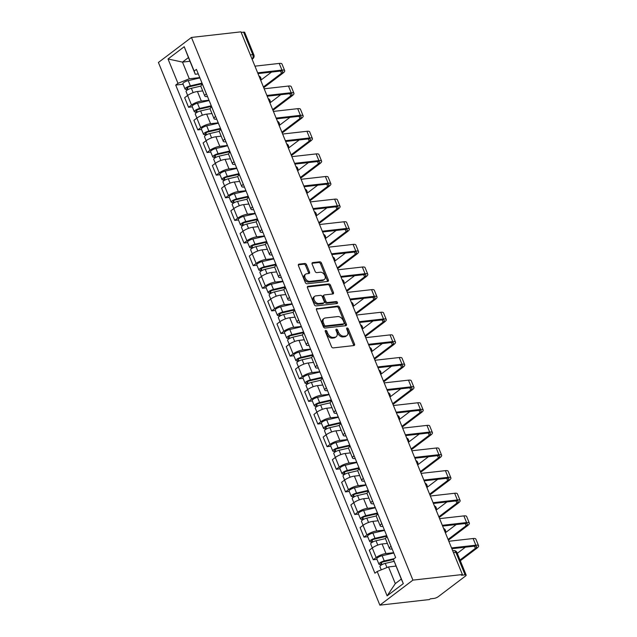 <?xml version="1.0" encoding="UTF-8"?>
<svg xmlns="http://www.w3.org/2000/svg" width="637" height="637" viewBox="0 0 637 637"><rect width="100%" height="100%" fill="white"/><g stroke="black" fill="none" stroke-linecap="round" stroke-linejoin="round"><path stroke-width="0.96" d="M325.698 330.396A1.123 0.748 52.9 0 0 325.3 331.487L331.471 346.608A1.6 1.075 52.9 0 0 333.199 347.906L353.917 345.565A1.6 1.075 52.9 0 0 354.299 345.413A1.6 1.075 52.9 0 0 354.49 344.012L348.312 328.883A1.123 0.748 52.9 0 0 346.703 329.066L347.499 331.025A5.12 3.432 52.9 0 1 346.91 335.516A5.12 3.432 52.9 0 1 345.676 335.994L343.956 336.193A5.12 3.432 52.9 0 1 338.414 332.052L337.61 330.093A1.123 0.748 52.9 0 0 336.002 330.277L336.798 332.235A5.12 3.432 52.9 0 1 336.209 336.726A5.12 3.432 52.9 0 1 334.974 337.204L333.247 337.403A5.12 3.432 52.9 0 1 327.705 333.262L326.908 331.304A1.123 0.748 52.9 0 0 325.698 330.396M306.556 264.769A1.6 1.075 52.9 0 0 304.828 263.471L299.016 264.132A1.6 1.075 52.9 0 0 298.634 264.283A1.6 1.075 52.9 0 0 298.442 265.685L305.298 282.486A1.6 1.075 52.9 0 0 307.034 283.776L327.744 281.435A1.6 1.075 52.9 0 0 328.135 281.283A1.6 1.075 52.9 0 0 328.318 279.882L321.462 263.081A1.6 1.075 52.9 0 0 319.726 261.791L312.711 262.587A1.6 1.075 52.9 0 0 312.329 262.731A1.6 1.075 52.9 0 0 312.138 264.14L315.076 271.322A1.6 1.075 52.9 0 0 316.804 272.62L320.284 272.222A4.276 2.867 52.9 0 1 324.575 274.977A4.276 2.867 52.9 0 1 324.424 279.444A4.276 2.867 52.9 0 1 323.397 279.842L309.757 281.379A4.276 2.867 52.9 0 1 305.473 278.632A4.276 2.867 52.9 0 1 305.625 274.165A4.276 2.867 52.9 0 1 306.652 273.767L308.921 273.512A1.6 1.075 52.9 0 0 309.303 273.361A1.6 1.075 52.9 0 0 309.494 271.959L306.556 264.769L305.593 265.494A1.6 1.075 52.9 0 0 303.865 264.204L298.323 264.833M191.458 37.44L240.937 31.85L462.398 574.534L412.927 580.124L191.458 37.44L158.414 62.466L379.875 605.15L429.354 599.56L430.317 598.828L433.956 598.422A3.257 0.892 157.8 0 0 438.224 596.694L465.488 576.047A3.257 0.892 157.8 0 0 466.165 575.084A3.257 0.892 157.8 0 0 465.074 574.853L455.901 552.375A3.257 2.245 -96.4 0 0 453.608 550.591L452.676 550.702M317.083 308.404A1.6 1.075 52.9 0 0 316.7 308.555A1.6 1.075 52.9 0 0 316.509 309.956L323.365 326.749A1.6 1.075 52.9 0 0 325.101 328.047L345.811 325.706A1.6 1.075 52.9 0 0 346.202 325.555A1.6 1.075 52.9 0 0 346.385 324.153L339.529 307.353A1.6 1.075 52.9 0 0 337.793 306.063L316.446 308.881M314.336 304.621L307.48 287.82A1.6 1.075 52.9 0 1 307.663 286.419A1.6 1.075 52.9 0 1 308.045 286.268L328.764 283.927A1.6 1.075 52.9 0 1 330.492 285.217L333.43 292.407A1.6 1.075 52.9 0 1 333.247 293.816A1.6 1.075 52.9 0 1 332.856 293.96L324.456 294.907A1.6 1.075 52.9 0 0 324.074 295.058A1.6 1.075 52.9 0 0 323.891 296.468L325.833 301.229A1.6 1.075 52.9 0 0 327.569 302.527L336.312 301.54A1.123 0.748 52.9 0 1 337.124 303.531L316.063 305.911A1.6 1.075 52.9 0 1 314.336 304.621M241.176 32.447L243.605 32.169A3.257 0.892 -22.2 0 1 244.696 32.399L253.868 54.878A3.257 0.892 157.8 0 0 252.785 54.647L243.605 32.169M462.398 574.534L461.435 575.259L465.074 574.853M412.927 580.124L379.875 605.15M392.161 549.014L391.962 549.038A7.493 2.054 -22.2 0 1 389.454 548.513A7.493 2.054 -22.2 0 1 390.999 546.291L391.038 546.267M387.368 543.393L382.081 543.99A7.493 2.054 157.8 0 0 372.255 547.955L376.164 557.526A7.493 2.054 -22.2 0 1 385.99 553.561L393.658 552.693M376.164 557.526L373.226 559.756L376.961 559.334M387.129 536.696L387.097 536.72A7.493 2.054 157.8 0 0 385.552 538.942L389.454 548.513M372.255 547.955L369.317 550.185L373.226 559.756M382.925 526.393L382.733 526.417A7.493 2.054 -22.2 0 1 380.225 525.891A7.493 2.054 -22.2 0 1 381.77 523.67L381.802 523.638M367.732 536.704L363.99 537.126L366.928 534.905A7.493 2.054 -22.2 0 1 376.754 530.939L384.43 530.072M377.9 514.067L377.86 514.099A7.493 2.054 157.8 0 0 376.316 516.32L380.225 525.891M378.139 520.771L372.852 521.369A7.493 2.054 157.8 0 0 363.026 525.334L360.088 527.555L363.99 537.126M373.696 503.771L373.497 503.787A7.493 2.054 -22.2 0 1 370.989 503.262A7.493 2.054 -22.2 0 1 372.534 501.04L372.573 501.016M358.496 514.083L354.761 514.505L357.699 512.283A7.493 2.054 -22.2 0 1 367.525 508.31L375.193 507.45M368.664 491.446L368.632 491.469A7.493 2.054 157.8 0 0 367.087 493.691L370.989 503.262M368.903 498.142L363.616 498.739A7.493 2.054 157.8 0 0 353.79 502.704L350.852 504.934L354.761 514.505M364.46 481.142L364.268 481.166A7.493 2.054 -22.2 0 1 361.76 480.64A7.493 2.054 -22.2 0 1 363.305 478.419L363.337 478.395M349.267 491.461L345.525 491.883L348.463 489.654A7.493 2.054 -22.2 0 1 358.289 485.689L365.964 484.821M359.427 468.824L359.395 468.848A7.493 2.054 157.8 0 0 357.851 471.069L361.76 480.64M359.666 475.521L354.387 476.118A7.493 2.054 157.8 0 0 344.561 480.083L341.623 482.313L345.525 491.883M355.231 458.521L355.032 458.544A7.493 2.054 -22.2 0 1 352.524 458.019A7.493 2.054 -22.2 0 1 354.068 455.797L354.108 455.766M340.031 468.832L336.296 469.254L339.234 467.032A7.493 2.054 -22.2 0 1 349.06 463.067L356.728 462.199M350.199 446.195L350.167 446.226A7.493 2.054 157.8 0 0 348.622 448.448L352.524 458.019M350.438 452.899L345.15 453.496A7.493 2.054 157.8 0 0 335.325 457.462L332.387 459.683L336.296 469.254M345.995 435.899L345.795 435.915A7.493 2.054 -22.2 0 1 343.295 435.389A7.493 2.054 -22.2 0 1 344.84 433.168L340.93 423.597A7.493 2.054 157.8 0 0 339.386 425.819L343.295 435.389M330.802 446.211L327.06 446.633L329.998 444.411A7.493 2.054 -22.2 0 1 339.824 440.446L347.499 439.578M341.201 430.27L335.922 430.867A7.493 2.054 157.8 0 0 326.096 434.84L323.158 437.062L327.06 446.633M336.758 413.27L336.567 413.294A7.493 2.054 -22.2 0 1 334.059 412.768A7.493 2.054 -22.2 0 1 335.603 410.547L335.635 410.523M321.566 423.589L317.831 424.011L320.769 421.782A7.493 2.054 -22.2 0 1 330.595 417.816L338.263 416.948M331.734 400.952L331.702 400.976A7.493 2.054 157.8 0 0 330.157 403.197L334.059 412.768M331.973 407.648L326.685 408.245A7.493 2.054 157.8 0 0 316.86 412.211L313.922 414.44L317.831 424.011M327.529 390.648L327.33 390.672A7.493 2.054 -22.2 0 1 324.83 390.147A7.493 2.054 -22.2 0 1 326.375 387.925L326.407 387.901M312.337 400.96L308.595 401.39L311.533 399.16A7.493 2.054 -22.2 0 1 321.359 395.195L329.034 394.327M326.375 387.925L322.465 378.354A7.493 2.054 157.8 0 0 320.921 380.576L324.83 390.147M322.736 385.027L317.457 385.624A7.493 2.054 157.8 0 0 307.631 389.589L304.693 391.811L308.595 401.39M318.293 368.027L318.102 368.043A7.493 2.054 -22.2 0 1 315.594 367.525A7.493 2.054 -22.2 0 1 317.138 365.296L317.17 365.272M303.101 378.338L299.366 378.76L302.304 376.539A7.493 2.054 -22.2 0 1 312.13 372.573L319.798 371.705M313.269 355.701L313.237 355.725A7.493 2.054 157.8 0 0 311.692 357.946L315.594 367.525M313.508 362.405L308.22 363.002A7.493 2.054 157.8 0 0 298.395 366.968L295.457 369.189L299.366 378.76M309.064 345.397L308.865 345.421A7.493 2.054 -22.2 0 1 306.365 344.896A7.493 2.054 -22.2 0 1 307.91 342.674L307.942 342.65M293.872 355.717L290.13 356.139L293.068 353.909A7.493 2.054 -22.2 0 1 302.893 349.944L310.569 349.084M304.032 333.079L304 333.103A7.493 2.054 157.8 0 0 302.456 335.325L306.365 344.896M304.271 339.776L298.992 340.373A7.493 2.054 157.8 0 0 289.166 344.338L286.228 346.568L290.13 356.139M299.828 322.776L299.637 322.8A7.493 2.054 -22.2 0 1 297.129 322.274A7.493 2.054 -22.2 0 1 298.673 320.053L298.705 320.029M284.635 333.095L280.901 333.517L283.839 331.288A7.493 2.054 -22.2 0 1 293.665 327.322L301.333 326.455M294.804 310.458L294.772 310.482A7.493 2.054 157.8 0 0 293.227 312.703L297.129 322.274M295.042 317.154L289.755 317.752A7.493 2.054 157.8 0 0 279.93 321.717L276.991 323.946L280.901 333.517M290.599 300.154L290.4 300.178A7.493 2.054 -22.2 0 1 287.9 299.653A7.493 2.054 -22.2 0 1 289.445 297.431L289.477 297.399M275.407 310.466L271.665 310.888L274.603 308.666A7.493 2.054 -22.2 0 1 284.428 304.701L292.096 303.833M285.567 287.828L285.535 287.852A7.493 2.054 157.8 0 0 283.991 290.082L287.9 299.653M285.806 294.533L280.527 295.13A7.493 2.054 157.8 0 0 270.701 299.095L267.763 301.317L271.665 310.888M281.363 277.533L281.172 277.549A7.493 2.054 -22.2 0 1 278.664 277.023A7.493 2.054 -22.2 0 1 280.208 274.802L280.24 274.778M266.17 287.844L262.436 288.266L265.374 286.045A7.493 2.054 -22.2 0 1 275.2 282.072L282.868 281.212M276.339 265.207L276.307 265.231A7.493 2.054 157.8 0 0 274.762 267.452L278.664 277.023M276.577 271.903L271.29 272.501A7.493 2.054 157.8 0 0 261.465 276.466L258.526 278.695L262.436 288.266M272.134 254.904L271.935 254.927A7.493 2.054 -22.2 0 1 269.435 254.402A7.493 2.054 -22.2 0 1 270.98 252.18L271.012 252.156M256.942 265.223L253.2 265.645L256.138 263.415A7.493 2.054 -22.2 0 1 265.963 259.45L273.631 258.582M267.102 242.586L267.07 242.609A7.493 2.054 157.8 0 0 265.525 244.831L269.435 254.402M267.341 249.282L262.062 249.879A7.493 2.054 157.8 0 0 252.236 253.845L249.298 256.074L253.2 265.645M262.898 232.282L262.707 232.306A7.493 2.054 -22.2 0 1 260.199 231.78A7.493 2.054 -22.2 0 1 261.743 229.559L261.775 229.527M247.705 242.593L243.971 243.016L246.909 240.794A7.493 2.054 -22.2 0 1 256.735 236.829L264.403 235.961M257.874 219.956L257.842 219.988A7.493 2.054 157.8 0 0 256.297 222.209L260.199 231.78M258.112 226.661L252.825 227.258A7.493 2.054 157.8 0 0 243 231.223L240.061 233.445L243.971 243.016M253.669 209.661L253.47 209.677A7.493 2.054 -22.2 0 1 250.97 209.151A7.493 2.054 -22.2 0 1 252.515 206.929L252.547 206.906M238.477 219.972L234.735 220.394L237.673 218.173A7.493 2.054 -22.2 0 1 247.498 214.207L255.166 213.339M248.637 197.335L248.605 197.359A7.493 2.054 157.8 0 0 247.06 199.58L250.97 209.151M248.876 204.031L243.597 204.628A7.493 2.054 157.8 0 0 233.771 208.602L230.833 210.823L234.735 220.394M244.433 187.031L244.242 187.055A7.493 2.054 -22.2 0 1 241.734 186.53A7.493 2.054 -22.2 0 1 243.278 184.308L239.377 174.737A7.493 2.054 157.8 0 0 237.832 176.959L241.734 186.53M229.24 197.351L225.506 197.773L228.444 195.543A7.493 2.054 -22.2 0 1 238.27 191.578L245.938 190.71M239.647 181.41L234.36 182.007A7.493 2.054 157.8 0 0 224.535 185.972L221.596 188.202L225.506 197.773M235.204 164.41L235.005 164.434A7.493 2.054 -22.2 0 1 232.505 163.908A7.493 2.054 -22.2 0 1 234.05 161.687L234.082 161.663M220.012 174.721L216.269 175.143L219.208 172.922A7.493 2.054 -22.2 0 1 229.033 168.956L236.701 168.088M230.172 152.084L230.14 152.116A7.493 2.054 157.8 0 0 228.595 154.337L232.505 163.908M230.411 158.788L225.132 159.385A7.493 2.054 157.8 0 0 215.306 163.351L212.368 165.572L216.269 175.143M225.968 141.788L225.777 141.804A7.493 2.054 -22.2 0 1 223.268 141.287A7.493 2.054 -22.2 0 1 224.813 139.057L224.845 139.033M210.775 152.1L207.041 152.522L209.979 150.3A7.493 2.054 -22.2 0 1 219.805 146.335L227.473 145.467M220.943 129.462L220.912 129.486A7.493 2.054 157.8 0 0 219.367 131.708L223.268 141.287M221.182 136.167L215.895 136.764A7.493 2.054 157.8 0 0 206.07 140.729L203.131 142.951L207.041 152.522M216.739 119.159L216.54 119.183A7.493 2.054 -22.2 0 1 214.04 118.657A7.493 2.054 -22.2 0 1 215.585 116.436L215.617 116.412M201.547 129.478L197.804 129.9L200.743 127.671A7.493 2.054 -22.2 0 1 210.568 123.705L218.236 122.845M211.707 106.841L211.675 106.865A7.493 2.054 157.8 0 0 210.13 109.086L214.04 118.657M211.946 113.537L206.667 114.134A7.493 2.054 157.8 0 0 196.841 118.1L193.903 120.329L197.804 129.9M207.503 96.537L207.312 96.561A7.493 2.054 -22.2 0 1 204.803 96.036A7.493 2.054 -22.2 0 1 206.348 93.814L206.38 93.79M192.31 106.857L188.576 107.279L191.514 105.049A7.493 2.054 -22.2 0 1 201.34 101.084L209.008 100.216M202.478 84.219L202.439 84.243A7.493 2.054 157.8 0 0 200.902 86.465L204.803 96.036M202.717 90.916L197.43 91.513A7.493 2.054 157.8 0 0 187.604 95.478L184.666 97.708L188.576 107.279M395.975 566.086L388.498 566.93L395.306 583.611L401.278 579.089L393.363 559.246L395.633 557.526L196.419 69.377L194.158 71.089L195.264 74.258L188.456 57.577L182.485 62.1L189.293 78.781L199.771 77.595M393.363 559.246L403.309 583.603L387.121 595.866L377.184 571.5L388.498 566.93M189.293 78.781L177.97 83.351L175.708 85.063L374.914 573.212L377.184 571.5M177.97 83.351L168.025 58.986L184.212 46.724L194.158 71.089M189.961 61.256L182.485 62.1L168.025 58.986M198.274 73.916L195.264 74.258M183.074 84.227L175.708 85.063M403.309 583.603L401.278 579.089M387.121 595.866L395.306 583.611M188.456 57.577L184.212 46.724M325.22 331.232A1.123 0.748 52.9 0 1 325.945 332.036L326.741 333.995A5.12 3.432 52.9 0 0 332.283 338.128L333.247 337.403M336.209 336.726L335.245 337.459A5.12 3.432 52.9 0 1 334.011 337.936L332.283 338.128M346.91 335.516L345.947 336.248A5.12 3.432 52.9 0 1 344.713 336.726L342.993 336.917A5.12 3.432 52.9 0 1 337.451 332.785L336.647 330.826A1.123 0.748 52.9 0 0 335.922 330.022M353.646 345.596A1.6 1.075 52.9 0 0 353.527 344.736L347.348 329.616A1.123 0.748 52.9 0 0 346.624 328.811M345.541 325.738A1.6 1.075 52.9 0 0 345.421 324.886L338.565 308.085A1.6 1.075 52.9 0 0 336.83 306.795L316.39 309.104M324.337 325.005A1.123 0.748 52.9 0 0 325.547 325.913L343.733 323.859A1.123 0.748 52.9 0 0 344.131 322.768L343.287 320.706A5.12 3.432 52.9 0 0 337.745 316.565L325.324 317.967A5.12 3.432 52.9 0 0 324.09 318.444A5.12 3.432 52.9 0 0 323.492 322.943L324.337 325.005L323.373 325.738A1.123 0.748 52.9 0 0 324.583 326.638L325.547 325.913M343.216 324.249A1.123 0.748 52.9 0 1 342.77 324.583L324.583 326.638M324.09 318.444L323.126 319.177A5.12 3.432 52.9 0 0 322.529 323.668L323.492 322.943M323.373 325.738L322.529 323.668M307.353 286.969L327.8 284.659L328.764 283.927M332.586 293.991A1.6 1.075 52.9 0 0 332.466 293.139L329.528 285.949A1.6 1.075 52.9 0 0 327.8 284.659M324.074 295.058L323.11 295.791A1.6 1.075 52.9 0 0 322.927 297.192L324.87 301.962A1.6 1.075 52.9 0 0 326.606 303.26L335.349 302.264L336.312 301.54M336.655 303.586A1.123 0.748 52.9 0 0 335.349 302.264M315.737 295.894A4.276 2.867 52.9 0 0 314.71 296.293A4.276 2.867 52.9 0 0 314.567 300.76A4.276 2.867 52.9 0 0 318.85 303.515L323.652 302.965A1.6 1.075 52.9 0 0 324.034 302.822A1.6 1.075 52.9 0 0 324.225 301.412L322.274 296.643A1.6 1.075 52.9 0 0 320.546 295.353L315.737 295.894M314.71 296.293L313.746 297.025A4.276 2.867 52.9 0 0 313.603 301.492A4.276 2.867 52.9 0 0 317.887 304.239L318.85 303.515M324.034 302.822L323.07 303.546A1.6 1.075 52.9 0 1 322.688 303.698L317.887 304.239M308.65 273.544A1.6 1.075 52.9 0 0 308.531 272.684L305.593 265.494M305.625 274.165L304.661 274.897A4.276 2.867 52.9 0 0 304.51 279.364A4.276 2.867 52.9 0 0 308.794 282.111L309.757 281.379M324.424 279.444L323.461 280.176A4.276 2.867 52.9 0 1 322.433 280.575L308.794 282.111M327.474 281.466A1.6 1.075 52.9 0 0 327.354 280.614L320.499 263.814A1.6 1.075 52.9 0 0 318.763 262.524L312.019 263.28M393.451 559.493L383.442 561.802A1.951 0.533 157.8 0 0 381.627 562.543A1.951 0.533 157.8 0 0 380.886 563.347A1.951 0.533 157.8 0 0 381.539 563.482L380.289 564.43A4.069 1.115 157.8 0 1 378.927 564.143L376.793 558.92A4.069 1.115 157.8 0 1 378.33 557.248A4.069 1.115 157.8 0 1 382.12 555.711L393.793 553.02M394.16 558.649L384.246 560.934A4.069 1.115 157.8 0 0 380.464 562.471A4.069 1.115 157.8 0 0 378.927 564.143M382.009 564.629L381.26 562.789M394.104 561.356L385.258 563.395A4.069 1.115 157.8 0 0 381.467 564.939A4.069 1.115 157.8 0 0 379.931 566.611L381.26 569.852M380.703 565.457L380.289 564.43M460.01 560.011L475.369 548.377A6.107 1.672 157.8 0 0 476.627 546.57A6.107 1.672 157.8 0 0 474.581 546.14L451.864 548.704M451.545 547.931L475.839 545.192A8.225 2.253 -22.2 0 1 478.586 545.766A8.225 2.253 -22.2 0 1 476.89 548.21L460.32 560.759M448.822 541.267L473.116 538.52A8.225 2.253 -22.2 0 1 475.863 539.093L478.586 545.766M457.286 553.338L465.424 547.175M386.946 536.235L374.214 539.181A1.951 0.533 157.8 0 0 372.39 539.913A1.951 0.533 157.8 0 0 371.658 540.717A1.951 0.533 157.8 0 0 372.311 540.861L371.053 541.808A4.069 1.115 157.8 0 1 369.691 541.522L367.565 536.298A4.069 1.115 157.8 0 1 369.102 534.626A4.069 1.115 157.8 0 1 372.884 533.089L384.557 530.39M386.691 535.613L375.018 538.313A4.069 1.115 157.8 0 0 371.228 539.85A4.069 1.115 157.8 0 0 369.691 541.522M372.78 542.007L372.024 540.168M385.52 538.583L376.021 540.773A4.069 1.115 157.8 0 0 372.231 542.31A4.069 1.115 157.8 0 0 370.702 543.982L372.303 547.916M371.475 542.828L371.053 541.808M377.709 513.613L364.977 516.551A1.951 0.533 157.8 0 0 363.162 517.292A1.951 0.533 157.8 0 0 362.421 518.096A1.951 0.533 157.8 0 0 363.074 518.231L361.824 519.179A4.069 1.115 157.8 0 1 360.462 518.9L358.328 513.677A4.069 1.115 157.8 0 1 359.865 512.005A4.069 1.115 157.8 0 1 363.655 510.468L375.328 507.769M377.454 512.992L365.781 515.683A4.069 1.115 157.8 0 0 361.999 517.22A4.069 1.115 157.8 0 0 360.462 518.9M363.544 519.378L362.795 517.539M376.284 515.954L366.793 518.152A4.069 1.115 157.8 0 0 363.002 519.688A4.069 1.115 157.8 0 0 361.466 521.361L363.074 525.294M362.238 520.206L361.824 519.179M448.074 539.428L466.133 525.756A6.107 1.672 157.8 0 0 467.391 523.94A6.107 1.672 157.8 0 0 465.352 523.518L442.627 526.082M442.317 525.31L466.603 522.563A8.225 2.253 -22.2 0 1 469.358 523.144A8.225 2.253 -22.2 0 1 467.662 525.581L448.384 540.184M439.594 518.637L463.879 515.898A8.225 2.253 -22.2 0 1 466.634 516.472L469.358 523.144M445.406 532.723L456.196 524.554M438.845 516.806L456.904 503.134A6.107 1.672 157.8 0 0 458.162 501.319A6.107 1.672 157.8 0 0 456.116 500.889L433.399 503.461M433.08 502.689L457.374 499.941A8.225 2.253 -22.2 0 1 460.121 500.523A8.225 2.253 -22.2 0 1 458.425 502.959L439.148 517.555M430.357 496.016L454.651 493.269A8.225 2.253 -22.2 0 1 457.398 493.85L460.121 500.523M436.17 510.102L446.959 501.924M368.481 490.992L355.749 493.93A1.951 0.533 157.8 0 0 353.925 494.67A1.951 0.533 157.8 0 0 353.193 495.475A1.951 0.533 157.8 0 0 353.846 495.61L352.587 496.557A4.069 1.115 157.8 0 1 351.226 496.271L349.1 491.055A4.069 1.115 157.8 0 1 350.637 489.375A4.069 1.115 157.8 0 1 354.419 487.838L366.092 485.147M368.226 490.363L356.553 493.062A4.069 1.115 157.8 0 0 352.763 494.599A4.069 1.115 157.8 0 0 351.226 496.271M354.315 496.756L353.559 494.917M367.055 493.333L357.556 495.53A4.069 1.115 157.8 0 0 353.766 497.067A4.069 1.115 157.8 0 0 352.237 498.739L353.838 502.673M353.009 497.585L352.587 496.557M359.244 468.37L346.512 471.308A1.951 0.533 157.8 0 0 344.697 472.049A1.951 0.533 157.8 0 0 343.956 472.845A1.951 0.533 157.8 0 0 344.609 472.988L343.359 473.936A4.069 1.115 157.8 0 1 341.997 473.649L339.863 468.426A4.069 1.115 157.8 0 1 341.4 466.754A4.069 1.115 157.8 0 1 345.19 465.217L356.863 462.518M358.989 467.741L347.316 470.44A4.069 1.115 157.8 0 0 343.534 471.977A4.069 1.115 157.8 0 0 341.997 473.649M345.079 474.135L344.33 472.296M357.819 470.711L348.328 472.901A4.069 1.115 157.8 0 0 344.537 474.438A4.069 1.115 157.8 0 0 343.001 476.118L344.609 480.051M343.773 474.955L343.359 473.936M350.016 445.741L337.284 448.687A1.951 0.533 157.8 0 0 335.46 449.419A1.951 0.533 157.8 0 0 334.728 450.224A1.951 0.533 157.8 0 0 335.38 450.359L334.122 451.314A4.069 1.115 157.8 0 1 332.761 451.028L330.635 445.804A4.069 1.115 157.8 0 1 332.172 444.132A4.069 1.115 157.8 0 1 335.954 442.596L347.627 439.896M349.761 445.12L338.088 447.811A4.069 1.115 157.8 0 0 334.298 449.348A4.069 1.115 157.8 0 0 332.761 451.028M335.85 451.514L335.094 449.666M348.59 448.09L339.091 450.279A4.069 1.115 157.8 0 0 335.301 451.816A4.069 1.115 157.8 0 0 333.772 453.488L335.373 457.422M334.544 452.334L334.122 451.314M429.609 494.185L447.668 480.505A6.107 1.672 157.8 0 0 448.926 478.698A6.107 1.672 157.8 0 0 446.887 478.268L424.162 480.831M423.852 480.067L448.137 477.32A8.225 2.253 -22.2 0 1 450.892 477.893A8.225 2.253 -22.2 0 1 449.196 480.338L429.919 494.933M421.129 473.395L445.414 470.647A8.225 2.253 -22.2 0 1 448.169 471.221L450.892 477.893M426.941 487.472L437.73 479.303M420.38 471.563L438.439 457.884A6.107 1.672 157.8 0 0 439.697 456.068A6.107 1.672 157.8 0 0 437.651 455.646L414.934 458.21M414.615 457.438L438.909 454.699A8.225 2.253 -22.2 0 1 441.656 455.272A8.225 2.253 -22.2 0 1 439.96 457.708L420.683 472.312M411.892 450.765L436.186 448.026A8.225 2.253 -22.2 0 1 438.933 448.599L441.656 455.272M417.705 464.851L428.494 456.681M411.144 448.934L429.203 435.262A6.107 1.672 157.8 0 0 430.461 433.447A6.107 1.672 157.8 0 0 428.422 433.017L405.697 435.589M405.387 434.816L429.672 432.069A8.225 2.253 -22.2 0 1 432.427 432.65A8.225 2.253 -22.2 0 1 430.731 435.087L411.454 449.682M402.664 428.144L426.949 425.397A8.225 2.253 -22.2 0 1 429.704 425.978L432.427 432.65M408.476 442.229L419.265 434.052M340.779 423.119L328.047 426.057A1.951 0.533 157.8 0 0 326.232 426.798A1.951 0.533 157.8 0 0 325.491 427.602A1.951 0.533 157.8 0 0 326.144 427.738L324.894 428.685A4.069 1.115 157.8 0 1 323.532 428.398L321.398 423.183A4.069 1.115 157.8 0 1 322.935 421.503A4.069 1.115 157.8 0 1 326.725 419.966L338.398 417.275M340.524 422.498L328.851 425.19A4.069 1.115 157.8 0 0 325.069 426.726A4.069 1.115 157.8 0 0 323.532 428.398M326.614 428.884L325.865 427.045M339.354 425.46L329.862 427.658A4.069 1.115 157.8 0 0 326.072 429.195A4.069 1.115 157.8 0 0 324.536 430.867L326.144 434.8M325.308 429.712L324.894 428.685M401.915 426.312L419.974 412.633A6.107 1.672 157.8 0 0 421.232 410.825A6.107 1.672 157.8 0 0 419.186 410.395L396.469 412.959M396.15 412.195L420.444 409.448A8.225 2.253 -22.2 0 1 423.191 410.021A8.225 2.253 -22.2 0 1 421.495 412.465L402.218 427.061M393.427 405.522L417.721 402.775A8.225 2.253 -22.2 0 1 420.468 403.356L423.191 410.021M399.24 419.6L410.029 411.43M331.551 400.498L318.811 403.436A1.951 0.533 157.8 0 0 316.995 404.177A1.951 0.533 157.8 0 0 316.263 404.981A1.951 0.533 157.8 0 0 316.915 405.116L315.657 406.064A4.069 1.115 157.8 0 1 314.296 405.777L312.17 400.554A4.069 1.115 157.8 0 1 313.699 398.881A4.069 1.115 157.8 0 1 317.489 397.345L329.162 394.653M331.296 399.869L319.623 402.568A4.069 1.115 157.8 0 0 315.833 404.105A4.069 1.115 157.8 0 0 314.296 405.777M317.385 406.263L316.629 404.423M330.125 402.839L320.626 405.028A4.069 1.115 157.8 0 0 316.836 406.565A4.069 1.115 157.8 0 0 315.307 408.245L316.908 412.179M316.079 407.083L315.657 406.064M392.679 403.691L410.738 390.011A6.107 1.672 157.8 0 0 411.996 388.204A6.107 1.672 157.8 0 0 409.957 387.774L387.232 390.338M386.922 389.565L411.207 386.826A8.225 2.253 -22.2 0 1 413.962 387.4A8.225 2.253 -22.2 0 1 412.266 389.836L392.989 404.439M384.199 382.893L408.484 380.154A8.225 2.253 -22.2 0 1 411.239 380.727L413.962 387.4M390.011 396.978L400.8 388.809M322.314 377.868L309.582 380.815A1.951 0.533 157.8 0 0 307.767 381.547A1.951 0.533 157.8 0 0 307.026 382.351A1.951 0.533 157.8 0 0 307.679 382.487L306.429 383.442A4.069 1.115 157.8 0 1 305.067 383.156L302.933 377.932A4.069 1.115 157.8 0 1 304.47 376.26A4.069 1.115 157.8 0 1 308.26 374.723L319.933 372.024M322.059 377.247L310.386 379.939A4.069 1.115 157.8 0 0 306.604 381.483A4.069 1.115 157.8 0 0 305.067 383.156M308.149 383.641L307.4 381.802M320.889 380.217L311.397 382.407A4.069 1.115 157.8 0 0 307.607 383.944A4.069 1.115 157.8 0 0 306.071 385.616L307.679 389.549M306.843 384.461L306.429 383.442M383.45 381.061L401.509 367.39A6.107 1.672 157.8 0 0 402.767 365.574A6.107 1.672 157.8 0 0 400.721 365.144L378.004 367.716M377.685 366.944L401.979 364.197A8.225 2.253 -22.2 0 1 404.726 364.778A8.225 2.253 -22.2 0 1 403.03 367.215L383.753 381.818M374.962 360.271L399.256 357.532A8.225 2.253 -22.2 0 1 402.003 358.105L404.726 364.778M380.775 374.357L391.564 366.179M313.086 355.247L300.346 358.185A1.951 0.533 157.8 0 0 298.53 358.926A1.951 0.533 157.8 0 0 297.798 359.73A1.951 0.533 157.8 0 0 298.45 359.865L297.192 360.813A4.069 1.115 157.8 0 1 295.831 360.526L293.705 355.311A4.069 1.115 157.8 0 1 295.234 353.639A4.069 1.115 157.8 0 1 299.024 352.094L310.697 349.402M312.831 354.626L301.158 357.317A4.069 1.115 157.8 0 0 297.368 358.854A4.069 1.115 157.8 0 0 295.831 360.526M298.92 361.012L298.164 359.172M311.66 357.588L302.161 359.786A4.069 1.115 157.8 0 0 298.371 361.322A4.069 1.115 157.8 0 0 296.842 362.994L298.442 366.928M297.614 361.84L297.192 360.813M374.214 358.44L392.273 344.76A6.107 1.672 157.8 0 0 393.531 342.953A6.107 1.672 157.8 0 0 391.492 342.523L368.767 345.095M368.457 344.322L392.742 341.575A8.225 2.253 -22.2 0 1 395.489 342.157A8.225 2.253 -22.2 0 1 393.801 344.593L374.524 359.188M365.734 337.65L390.019 334.903A8.225 2.253 -22.2 0 1 392.774 335.484L395.489 342.157M371.546 351.735L382.335 343.558M303.849 332.625L291.117 335.564A1.951 0.533 157.8 0 0 289.302 336.304A1.951 0.533 157.8 0 0 288.561 337.108A1.951 0.533 157.8 0 0 289.214 337.244L287.964 338.191A4.069 1.115 157.8 0 1 286.602 337.905L284.468 332.681A4.069 1.115 157.8 0 1 286.005 331.009A4.069 1.115 157.8 0 1 289.795 329.472L301.46 326.781M303.594 331.996L291.921 334.696A4.069 1.115 157.8 0 0 288.139 336.232A4.069 1.115 157.8 0 0 286.602 337.905M289.684 338.39L288.935 336.551M302.424 334.966L292.932 337.156A4.069 1.115 157.8 0 0 289.142 338.701A4.069 1.115 157.8 0 0 287.606 340.373L289.214 344.306M288.378 339.218L287.964 338.191M364.985 335.818L383.044 322.139A6.107 1.672 157.8 0 0 384.302 320.331A6.107 1.672 157.8 0 0 382.256 319.901L359.539 322.465M359.22 321.693L383.514 318.954A8.225 2.253 -22.2 0 1 386.261 319.527A8.225 2.253 -22.2 0 1 384.565 321.972L365.288 336.567M356.497 315.028L380.791 312.281A8.225 2.253 -22.2 0 1 383.538 312.855L386.261 319.527M362.31 329.106L373.099 320.937M294.62 309.996L281.88 312.942A1.951 0.533 157.8 0 0 280.065 313.675A1.951 0.533 157.8 0 0 279.332 314.479A1.951 0.533 157.8 0 0 279.985 314.622L278.727 315.57A4.069 1.115 157.8 0 1 277.366 315.283L275.24 310.06A4.069 1.115 157.8 0 1 276.769 308.388A4.069 1.115 157.8 0 1 280.559 306.851L292.232 304.152M294.366 309.375L282.693 312.074A4.069 1.115 157.8 0 0 278.902 313.611A4.069 1.115 157.8 0 0 277.366 315.283M280.447 315.769L279.699 313.93M293.195 312.345L283.696 314.535A4.069 1.115 157.8 0 0 279.906 316.071A4.069 1.115 157.8 0 0 278.377 317.744L279.977 321.677M279.149 316.589L278.727 315.57M355.749 313.189L373.808 299.517A6.107 1.672 157.8 0 0 375.066 297.702A6.107 1.672 157.8 0 0 373.027 297.28L350.302 299.844M349.992 299.072L374.277 296.324A8.225 2.253 -22.2 0 1 377.024 296.906A8.225 2.253 -22.2 0 1 375.336 299.342L356.059 313.945M347.269 292.399L371.554 289.66A8.225 2.253 -22.2 0 1 374.309 290.233L377.024 296.906M353.081 306.485L363.87 298.315M285.384 287.375L272.652 290.313A1.951 0.533 157.8 0 0 270.836 291.053A1.951 0.533 157.8 0 0 270.096 291.857A1.951 0.533 157.8 0 0 270.749 291.993L269.499 292.94A4.069 1.115 157.8 0 1 268.137 292.662L266.003 287.438A4.069 1.115 157.8 0 1 267.54 285.766A4.069 1.115 157.8 0 1 271.33 284.229L282.995 281.53M285.129 286.754L273.456 289.445A4.069 1.115 157.8 0 0 269.666 290.982A4.069 1.115 157.8 0 0 268.137 292.662M271.219 293.139L270.47 291.3M283.959 289.716L274.467 291.913A4.069 1.115 157.8 0 0 270.677 293.45A4.069 1.115 157.8 0 0 269.14 295.122L270.749 299.056M269.913 293.968L269.499 292.94M346.52 290.568L364.579 276.896A6.107 1.672 157.8 0 0 365.837 275.08A6.107 1.672 157.8 0 0 363.791 274.651L341.074 277.222M340.755 276.45L365.049 273.703A8.225 2.253 -22.2 0 1 367.796 274.284A8.225 2.253 -22.2 0 1 366.1 276.721L346.823 291.316M338.032 269.777L362.326 267.03A8.225 2.253 -22.2 0 1 365.073 267.612L367.796 274.284M343.845 283.863L354.634 275.686M276.155 264.753L263.415 267.691A1.951 0.533 157.8 0 0 261.6 268.432A1.951 0.533 157.8 0 0 260.867 269.236A1.951 0.533 157.8 0 0 261.52 269.371L260.262 270.319A4.069 1.115 157.8 0 1 258.901 270.032L256.775 264.817A4.069 1.115 157.8 0 1 258.303 263.137A4.069 1.115 157.8 0 1 262.094 261.6L273.767 258.909M275.901 264.124L264.228 266.823A4.069 1.115 157.8 0 0 260.437 268.36A4.069 1.115 157.8 0 0 258.901 270.032M261.982 270.518L261.234 268.679M274.73 267.094L265.231 269.292A4.069 1.115 157.8 0 0 261.441 270.829A4.069 1.115 157.8 0 0 259.912 272.501L261.512 276.434M260.684 271.346L260.262 270.319M337.284 267.946L355.342 254.267A6.107 1.672 157.8 0 0 356.601 252.459A6.107 1.672 157.8 0 0 354.562 252.029L331.837 254.593M331.527 253.821L355.812 251.082A8.225 2.253 -22.2 0 1 358.559 251.655A8.225 2.253 -22.2 0 1 356.871 254.099L337.594 268.695M328.803 247.156L353.089 244.409A8.225 2.253 -22.2 0 1 355.844 244.982L358.559 251.655M334.616 261.234L345.405 253.064M266.919 242.132L254.187 245.07A1.951 0.533 157.8 0 0 252.371 245.81A1.951 0.533 157.8 0 0 251.631 246.607A1.951 0.533 157.8 0 0 252.284 246.75L251.034 247.697A4.069 1.115 157.8 0 1 249.672 247.411L247.538 242.187A4.069 1.115 157.8 0 1 249.075 240.515A4.069 1.115 157.8 0 1 252.865 238.979L264.53 236.279M266.664 241.503L254.991 244.202A4.069 1.115 157.8 0 0 251.201 245.739A4.069 1.115 157.8 0 0 249.672 247.411M252.754 247.897L252.005 246.057M265.494 244.473L256.002 246.662A4.069 1.115 157.8 0 0 252.212 248.199A4.069 1.115 157.8 0 0 250.675 249.879L252.284 253.813M251.448 248.717L251.034 247.697M328.055 245.325L346.114 231.645A6.107 1.672 157.8 0 0 347.372 229.83A6.107 1.672 157.8 0 0 345.326 229.408L322.609 231.972M322.29 231.199L346.576 228.46A8.225 2.253 -22.2 0 1 349.331 229.033A8.225 2.253 -22.2 0 1 347.635 231.47L328.358 246.073M319.567 224.527L343.861 221.787A8.225 2.253 -22.2 0 1 346.608 222.361L349.331 229.033M325.38 238.612L336.169 230.443M257.69 219.502L244.95 222.448A1.951 0.533 157.8 0 0 243.135 223.181A1.951 0.533 157.8 0 0 242.402 223.985A1.951 0.533 157.8 0 0 243.055 224.12L241.797 225.076A4.069 1.115 157.8 0 1 240.436 224.789L238.31 219.566A4.069 1.115 157.8 0 1 239.838 217.894A4.069 1.115 157.8 0 1 243.629 216.357L255.302 213.658M257.436 218.881L245.763 221.572A4.069 1.115 157.8 0 0 241.972 223.109A4.069 1.115 157.8 0 0 240.436 224.789M243.517 225.275L242.769 223.428M256.265 221.851L246.766 224.041A4.069 1.115 157.8 0 0 242.976 225.578A4.069 1.115 157.8 0 0 241.447 227.25L243.047 231.183M242.219 226.095L241.797 225.076M318.818 222.695L336.877 209.024A6.107 1.672 157.8 0 0 338.136 207.208A6.107 1.672 157.8 0 0 336.097 206.778L313.372 209.35M313.062 208.578L337.347 205.831A8.225 2.253 -22.2 0 1 340.094 206.412A8.225 2.253 -22.2 0 1 338.406 208.848L319.129 223.444M310.338 201.905L334.624 199.158A8.225 2.253 -22.2 0 1 337.379 199.739L340.094 206.412M316.143 215.991L326.94 207.813M248.454 196.881L235.722 199.819A1.951 0.533 157.8 0 0 233.898 200.559A1.951 0.533 157.8 0 0 233.166 201.364A1.951 0.533 157.8 0 0 233.819 201.499L232.569 202.447A4.069 1.115 157.8 0 1 231.207 202.16L229.073 196.944A4.069 1.115 157.8 0 1 230.61 195.264A4.069 1.115 157.8 0 1 234.4 193.728L246.065 191.036M248.199 196.26L236.526 198.951A4.069 1.115 157.8 0 0 232.736 200.488A4.069 1.115 157.8 0 0 231.207 202.16M234.289 202.646L233.54 200.806M247.029 199.222L237.537 201.419A4.069 1.115 157.8 0 0 233.747 202.956A4.069 1.115 157.8 0 0 232.21 204.628L233.819 208.562M232.983 203.474L232.569 202.447M309.59 200.074L327.649 186.394A6.107 1.672 157.8 0 0 328.907 184.587A6.107 1.672 157.8 0 0 326.861 184.157L304.144 186.721M303.825 185.956L328.111 183.209A8.225 2.253 -22.2 0 1 330.866 183.782A8.225 2.253 -22.2 0 1 329.17 186.227L309.893 200.822M301.102 179.284L325.396 176.537A8.225 2.253 -22.2 0 1 328.143 177.118L330.866 183.782M306.915 193.361L317.704 185.192M239.217 174.259L226.485 177.197A1.951 0.533 157.8 0 0 224.67 177.938A1.951 0.533 157.8 0 0 223.929 178.742A1.951 0.533 157.8 0 0 224.59 178.878L223.332 179.825A4.069 1.115 157.8 0 1 221.971 179.538L219.845 174.315A4.069 1.115 157.8 0 1 221.373 172.643A4.069 1.115 157.8 0 1 225.164 171.106L236.837 168.415M238.963 173.63L227.298 176.33A4.069 1.115 157.8 0 0 223.507 177.866A4.069 1.115 157.8 0 0 221.971 179.538M225.052 180.024L224.304 178.185M237.8 176.6L228.301 178.79A4.069 1.115 157.8 0 0 224.511 180.327A4.069 1.115 157.8 0 0 222.982 182.007L224.582 185.94M223.754 180.844L223.332 179.825M300.353 177.452L318.412 163.773A6.107 1.672 157.8 0 0 319.67 161.965A6.107 1.672 157.8 0 0 317.632 161.535L294.907 164.099M294.597 163.327L318.882 160.588A8.225 2.253 -22.2 0 1 321.629 161.161A8.225 2.253 -22.2 0 1 319.941 163.598L300.664 178.201M291.873 156.654L316.159 153.915A8.225 2.253 -22.2 0 1 318.906 154.488L321.629 161.161M297.678 170.74L308.475 162.57M229.989 151.63L217.257 154.576A1.951 0.533 157.8 0 0 215.433 155.309A1.951 0.533 157.8 0 0 214.701 156.113A1.951 0.533 157.8 0 0 215.354 156.248L214.104 157.204A4.069 1.115 157.8 0 1 212.742 156.917L210.608 151.694A4.069 1.115 157.8 0 1 212.145 150.021A4.069 1.115 157.8 0 1 215.935 148.485L227.6 145.785M229.734 151.009L218.061 153.7A4.069 1.115 157.8 0 0 214.271 155.245A4.069 1.115 157.8 0 0 212.742 156.917M215.824 157.403L215.075 155.563M228.564 153.979L219.072 156.169A4.069 1.115 157.8 0 0 215.282 157.705A4.069 1.115 157.8 0 0 213.745 159.377L215.354 163.311M214.518 158.223L214.104 157.204M291.125 154.823L309.184 141.151A6.107 1.672 157.8 0 0 310.442 139.336A6.107 1.672 157.8 0 0 308.396 138.906L285.679 141.478M285.36 140.705L309.646 137.958A8.225 2.253 -22.2 0 1 312.401 138.54A8.225 2.253 -22.2 0 1 310.705 140.976L291.428 155.579M282.637 134.033L306.93 131.294A8.225 2.253 -22.2 0 1 309.678 131.867L312.401 138.54M288.45 148.118L299.239 139.941M220.752 129.008L208.02 131.947A1.951 0.533 157.8 0 0 206.205 132.687A1.951 0.533 157.8 0 0 205.464 133.491A1.951 0.533 157.8 0 0 206.125 133.627L204.867 134.574A4.069 1.115 157.8 0 1 203.506 134.288L201.38 129.072A4.069 1.115 157.8 0 1 202.908 127.4A4.069 1.115 157.8 0 1 206.699 125.855L218.372 123.164M220.498 128.387L208.832 131.079A4.069 1.115 157.8 0 0 205.042 132.615A4.069 1.115 157.8 0 0 203.506 134.288M206.587 134.773L205.839 132.934M219.335 131.349L209.836 133.547A4.069 1.115 157.8 0 0 206.046 135.084A4.069 1.115 157.8 0 0 204.517 136.756L206.117 140.689M205.289 135.601L204.867 134.574M281.888 132.201L299.947 118.522A6.107 1.672 157.8 0 0 301.205 116.714A6.107 1.672 157.8 0 0 299.167 116.284L276.442 118.856M276.132 118.084L300.417 115.337A8.225 2.253 -22.2 0 1 303.164 115.91A8.225 2.253 -22.2 0 1 301.468 118.355L282.199 132.95M273.408 111.411L297.694 108.664A8.225 2.253 -22.2 0 1 300.441 109.245L303.164 115.91M279.213 125.497L290.01 117.319M211.524 106.387L198.792 109.325A1.951 0.533 157.8 0 0 196.968 110.066A1.951 0.533 157.8 0 0 196.236 110.87A1.951 0.533 157.8 0 0 196.889 111.005L195.639 111.953A4.069 1.115 157.8 0 1 194.277 111.666L192.143 106.443A4.069 1.115 157.8 0 1 193.68 104.771A4.069 1.115 157.8 0 1 197.47 103.234L209.135 100.542M211.269 105.758L199.596 108.457A4.069 1.115 157.8 0 0 195.806 109.994A4.069 1.115 157.8 0 0 194.277 111.666M197.359 112.152L196.61 110.312M210.099 108.728L200.607 110.918A4.069 1.115 157.8 0 0 196.817 112.462A4.069 1.115 157.8 0 0 195.28 114.134L196.889 118.068M196.053 112.98L195.639 111.953M272.66 109.58L290.719 95.9A6.107 1.672 157.8 0 0 291.977 94.093A6.107 1.672 157.8 0 0 289.931 93.663L267.214 96.227M266.895 95.454L291.181 92.715A8.225 2.253 -22.2 0 1 293.936 93.289A8.225 2.253 -22.2 0 1 292.24 95.733L272.962 110.328M264.172 88.79L288.465 86.043A8.225 2.253 -22.2 0 1 291.213 86.616L293.936 93.289M269.984 102.868L280.774 94.698M202.287 83.758L189.555 86.704A1.951 0.533 157.8 0 0 187.74 87.436A1.951 0.533 157.8 0 0 186.999 88.24A1.951 0.533 157.8 0 0 187.66 88.384L186.402 89.331A4.069 1.115 157.8 0 1 185.041 89.045L182.915 83.821A4.069 1.115 157.8 0 1 184.443 82.149A4.069 1.115 157.8 0 1 188.234 80.612L199.907 77.913M202.033 83.136L190.367 85.836A4.069 1.115 157.8 0 0 186.577 87.373A4.069 1.115 157.8 0 0 185.041 89.045M188.122 89.53L187.374 87.691M200.87 86.106L191.371 88.296A4.069 1.115 157.8 0 0 187.581 89.833A4.069 1.115 157.8 0 0 186.052 91.505L187.652 95.439M186.824 90.35L186.402 89.331M263.423 86.951L281.482 73.279A6.107 1.672 157.8 0 0 282.74 71.463A6.107 1.672 157.8 0 0 280.702 71.041L257.977 73.605M257.659 72.833L281.952 70.086A8.225 2.253 -22.2 0 1 284.699 70.667A8.225 2.253 -22.2 0 1 283.003 73.104L263.734 87.707M254.943 66.16L279.229 63.421A8.225 2.253 -22.2 0 1 281.976 63.995L284.699 70.667M260.748 80.246L271.545 72.077M253.868 54.878A3.257 3.257 0 0 1 252.825 58.708A3.257 2.182 -127.1 0 1 252.037 59.01L252.037 59.01A3.257 2.245 -96.4 0 0 252.785 54.647L250.349 54.925M196.841 118.1L200.743 127.671M206.07 140.729L209.979 150.3M215.306 163.351L219.208 172.922M224.535 185.972L228.444 195.543M233.771 208.602L237.673 218.173M243 231.223L246.909 240.794M252.236 253.845L256.138 263.415M261.465 276.466L265.374 286.045M270.701 299.095L274.603 308.666M279.93 321.717L283.839 331.288M289.166 344.338L293.068 353.909M298.395 366.968L302.304 376.539M307.631 389.589L311.533 399.16M316.86 412.211L320.769 421.782M326.096 434.84L329.998 444.411M335.325 457.462L339.234 467.032M344.561 480.083L348.463 489.654M353.79 502.704L357.699 512.283M363.026 525.334L366.928 534.905M187.604 95.478L191.514 105.049M197.43 91.513L201.34 101.084M206.667 114.134L210.568 123.705M211.675 106.865L215.585 116.436M215.895 136.764L219.805 146.335M220.912 129.486L224.813 139.057M225.132 159.385L229.033 168.956M230.14 152.116L234.05 161.687M234.36 182.007L238.27 191.578M243.597 204.628L247.498 214.207M248.605 197.359L252.515 206.929M252.825 227.258L256.735 236.829M257.842 219.988L261.743 229.559M262.062 249.879L265.963 259.45M267.07 242.609L270.98 252.18M271.29 272.501L275.2 282.072M276.307 265.231L280.208 274.802M280.527 295.13L284.428 304.701M285.535 287.852L289.445 297.431M289.755 317.752L293.665 327.322M294.772 310.482L298.673 320.053M298.992 340.373L302.893 349.944M304 333.103L307.91 342.674M308.22 363.002L312.13 372.573M313.237 355.725L317.138 365.296M317.457 385.624L321.359 395.195M326.685 408.245L330.595 417.816M331.702 400.976L335.603 410.547M335.922 430.867L339.824 440.446M345.15 453.496L349.06 463.067M350.167 446.226L354.068 455.797M354.387 476.118L358.289 485.689M359.395 468.848L363.305 478.419M363.616 498.739L367.525 508.31M368.632 491.469L372.534 501.04M372.852 521.369L376.754 530.939M377.86 514.099L381.77 523.67M382.081 543.99L385.99 553.561M387.097 536.72L390.999 546.291M202.439 84.243L206.348 93.814M444.562 530.82A3.257 2.245 -96.4 0 0 443.941 529.307M435.334 508.199A3.257 2.245 -96.4 0 0 434.713 506.678M426.097 485.577A3.257 2.245 -96.4 0 0 425.476 484.056M416.869 462.956A3.257 2.245 -96.4 0 0 416.248 461.435M407.632 440.326A3.257 2.245 -96.4 0 0 407.011 438.813M398.404 417.705A3.257 2.245 -96.4 0 0 397.783 416.184M389.167 395.083A3.257 2.245 -96.4 0 0 388.546 393.562M379.939 372.454A3.257 2.245 -96.4 0 0 379.318 370.941M370.702 349.832A3.257 2.245 -96.4 0 0 370.081 348.312M361.474 327.211A3.257 2.245 -96.4 0 0 360.853 325.69M352.237 304.582A3.257 2.245 -96.4 0 0 351.616 303.069M343.009 281.96A3.257 2.245 -96.4 0 0 342.387 280.439M333.772 259.339A3.257 2.245 -96.4 0 0 333.151 257.818M324.544 236.717A3.257 2.245 -96.4 0 0 323.922 235.196M315.307 214.088A3.257 2.245 -96.4 0 0 314.686 212.575M306.078 191.466A3.257 2.245 -96.4 0 0 305.457 189.945M296.842 168.845A3.257 2.245 -96.4 0 0 296.221 167.324M287.613 146.215A3.257 2.245 -96.4 0 0 286.992 144.703M278.377 123.594A3.257 2.245 -96.4 0 0 277.756 122.073M269.148 100.972A3.257 2.245 -96.4 0 0 268.527 99.452M259.912 78.343A3.257 2.245 -96.4 0 0 259.291 76.83M453.472 552.645L455.901 552.375A3.257 0.892 157.8 0 1 456.992 552.597A3.257 3.257 0 0 0 453.608 550.591M326.741 333.995L327.705 333.262M334.011 337.936L334.974 337.204M336.647 330.826L337.61 330.093M337.451 332.785L338.414 332.052M342.993 336.917L343.956 336.193M344.713 336.726L345.676 335.994M347.348 329.616L348.312 328.883M353.527 344.736L354.49 344.012M325.945 332.036L326.908 331.304M336.83 306.795L337.793 306.063M338.565 308.085L339.529 307.353M345.421 324.886L346.385 324.153M342.77 324.583L343.733 323.859M307.416 286.746L308.045 286.268M329.528 285.949L330.492 285.217M332.466 293.139L333.43 292.407M322.927 297.192L323.891 296.468M324.87 301.962L325.833 301.229M326.606 303.26L327.569 302.527M322.688 303.698L323.652 302.965M308.531 272.684L309.494 271.959M322.433 280.575L323.397 279.842M312.074 263.065L312.711 262.587M318.763 262.524L319.726 261.791M320.499 263.814L321.462 263.081M327.354 280.614L328.318 279.882M298.379 264.61L299.016 264.132M303.865 264.204L304.828 263.471M384.246 560.934L382.12 555.711M386.954 567.559L385.258 563.395M473.116 538.52L475.839 545.192M474.461 546.156L475.369 548.377M375.018 538.313L372.884 533.089M377.781 545.089L376.021 540.773M365.781 515.683L363.655 510.468M368.552 522.467L366.793 518.152M463.879 515.898L466.603 522.563M465.225 523.526L466.133 525.756M454.651 493.269L457.374 499.941M455.996 500.905L456.904 503.134M356.553 493.062L354.419 487.838M359.316 499.846L357.556 495.53M347.316 470.44L345.19 465.217M350.087 477.217L348.328 472.901M338.088 447.811L335.954 442.596M340.851 454.595L339.091 450.279M445.414 470.647L448.137 477.32M446.76 478.283L447.668 480.505M436.186 448.026L438.909 454.699M437.531 455.654L438.439 457.884M426.949 425.397L429.672 432.069M428.295 433.033L429.203 435.262M328.851 425.19L326.725 419.966M331.622 431.974L329.862 427.658M417.721 402.775L420.444 409.448M419.066 410.411L419.974 412.633M319.623 402.568L317.489 397.345M322.386 409.344L320.626 405.028M408.484 380.154L411.207 386.826M409.83 387.79L410.738 390.011M310.386 379.939L308.26 374.723M313.157 386.723L311.397 382.407M399.256 357.532L401.979 364.197M400.601 365.16L401.509 367.39M301.158 357.317L299.024 352.094M303.921 364.101L302.161 359.786M390.019 334.903L392.742 341.575M391.365 342.539L392.273 344.76M291.921 334.696L289.795 329.472M294.692 341.472L292.932 337.156M380.791 312.281L383.514 318.954M382.136 319.917L383.044 322.139M282.693 312.074L280.559 306.851M285.456 318.85L283.696 314.535M371.554 289.66L374.277 296.324M372.9 297.288L373.808 299.517M273.456 289.445L271.33 284.229M276.227 296.229L274.467 291.913M362.326 267.03L365.049 273.703M363.671 274.666L364.579 276.896M264.228 266.823L262.094 261.6M266.991 273.607L265.231 269.292M353.089 244.409L355.812 251.082M354.435 252.045L355.342 254.267M254.991 244.202L252.865 238.979M257.762 250.978L256.002 246.662M343.861 221.787L346.576 228.46M345.206 229.416L346.114 231.645M245.763 221.572L243.629 216.357M248.526 228.357L246.766 224.041M334.624 199.158L337.347 205.831M335.97 206.794L336.877 209.024M236.526 198.951L234.4 193.728M239.297 205.735L237.537 201.419M325.396 176.537L328.111 183.209M326.741 184.173L327.649 186.394M227.298 176.33L225.164 171.106M230.061 183.106L228.301 178.79M316.159 153.915L318.882 160.588M317.505 161.551L318.412 163.773M218.061 153.7L215.935 148.485M220.832 160.484L219.072 156.169M306.93 131.294L309.646 137.958M308.276 138.922L309.184 141.151M208.832 131.079L206.699 125.855M211.595 137.863L209.836 133.547M297.694 108.664L300.417 115.337M299.04 116.3L299.947 118.522M199.596 108.457L197.47 103.234M202.367 115.233L200.607 110.918M288.465 86.043L291.181 92.715M289.803 93.679L290.719 95.9M190.367 85.836L188.234 80.612M193.13 92.612L191.371 88.296M279.229 63.421L281.952 70.086M280.575 71.049L281.482 73.279M445.374 532.803A3.257 3.257 0 0 0 443.591 528.447M436.138 510.173A3.257 3.257 0 0 0 434.362 505.818M426.909 487.552A3.257 3.257 0 0 0 425.126 483.196M417.673 464.93A3.257 3.257 0 0 0 415.897 460.575M408.436 442.301A3.257 3.257 0 0 0 406.661 437.945M399.208 419.679A3.257 3.257 0 0 0 397.432 415.324M389.971 397.058A3.257 3.257 0 0 0 388.196 392.703M380.743 374.429A3.257 3.257 0 0 0 378.967 370.073M371.506 351.807A3.257 3.257 0 0 0 369.731 347.452M362.278 329.186A3.257 3.257 0 0 0 360.502 324.83M353.041 306.564A3.257 3.257 0 0 0 351.266 302.209M343.813 283.935A3.257 3.257 0 0 0 342.037 279.579M334.576 261.313A3.257 3.257 0 0 0 332.801 256.958M325.348 238.692A3.257 3.257 0 0 0 323.572 234.336M316.111 216.062A3.257 3.257 0 0 0 314.336 211.707M306.883 193.441A3.257 3.257 0 0 0 305.107 189.085M297.646 170.82A3.257 3.257 0 0 0 295.871 166.464M288.418 148.19A3.257 3.257 0 0 0 286.642 143.835M279.181 125.569A3.257 3.257 0 0 0 277.406 121.213M269.953 102.947A3.257 3.257 0 0 0 268.177 98.592M260.716 80.326A3.257 3.257 0 0 0 258.94 75.97M252.825 58.708L252.117 59.241M456.992 552.597L466.165 575.084M343.04 324.48L344.004 323.755"/></g></svg>
